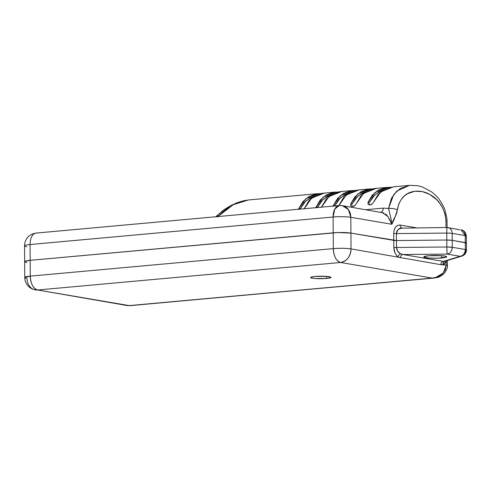 <?xml version="1.0" encoding="UTF-8"?>
<svg xmlns="http://www.w3.org/2000/svg" width="491" height="491" viewBox="0 0 491 491"><rect width="100%" height="100%" fill="white"/><g stroke="black" fill="none" stroke-linecap="round" stroke-linejoin="round"><path stroke-width="0.74" d="M326.57 278.44A10.188 1.24 -0.4 0 1 316.057 278.587A10.188 1.24 -0.4 0 1 310.6 277.525A10.188 1.24 -0.4 0 1 315.013 276.476L326.337 276.378L330.756 277.127L330.811 277.611L326.57 278.44L315.247 278.538L312.399 278.219L310.828 277.783L310.772 277.298L315.013 276.476A10.188 1.24 -0.4 0 1 325.527 276.323A10.188 1.24 -0.4 0 1 330.983 277.384A10.188 1.24 -0.4 0 1 326.57 278.44L326.558 276.396L326.57 278.44M441.734 257.971A11.465 1.399 -0.4 0 1 429.907 258.137A11.465 1.399 -0.4 0 1 423.77 256.946A11.465 1.399 -0.4 0 1 428.735 255.756L423.96 256.689L424.021 257.235L428.999 258.082L437.628 258.217L446.509 257.038L446.448 256.498L444.674 256.007L441.47 255.651L428.735 255.756A11.465 1.399 -0.4 0 1 440.562 255.59A11.465 1.399 -0.4 0 1 446.7 256.787A11.465 1.399 -0.4 0 1 441.734 257.971L441.722 255.67L441.734 257.971M434.302 278.035L129.225 305.592L37.598 290.003C33.204 288.512 30.767 283.884 30.282 276.132L30.172 260.328L24.869 261.365L24.943 261.967L24.869 261.365L30.172 260.328L337.771 232.544L350.918 233.096L393.77 240.387A3.185 0.387 179.6 0 0 396.47 240.535L446.81 240.038A6.371 0.773 -0.4 0 1 452.211 240.338L466.364 242.91L465.922 243.29L466.364 242.91L465.278 242.56L452.211 240.338L452.26 247.292L465.327 249.514L465.278 242.56L465.327 249.514L452.26 247.292L452.211 240.338A6.371 0.773 179.6 0 0 446.81 240.038L452.211 240.338L465.278 242.56L452.211 240.338L452.168 233.385L465.229 235.606L465.278 242.56A6.371 0.773 -0.4 0 1 466.401 242.99A6.371 0.773 179.6 0 0 465.278 242.56L465.229 235.606A6.371 5.211 -80.3 0 0 461.055 229.8L465.229 235.606C466.462 235.827 466.677 236.073 465.879 236.337L466.352 236.036A6.371 0.773 179.6 0 0 465.229 235.606L452.168 233.385A6.371 0.773 179.6 0 0 446.761 233.084L446.81 240.038L396.47 240.535L446.81 240.038L446.859 246.991L446.81 240.038L452.211 240.338L452.168 233.385A6.371 5.211 -80.3 0 0 447.988 227.579A6.371 5.211 99.7 0 1 452.168 233.385A6.371 0.773 -0.4 0 0 446.761 233.084L446.81 240.038L396.47 240.535L396.519 247.489L446.859 246.991L396.519 247.489L397.667 251.189L400.662 253.847L402.945 254.522L447.062 254.086L460.128 256.308L443.373 261.402L402.945 254.522L447.062 254.086L446.859 246.991A6.371 0.773 -0.4 0 1 452.26 247.292L446.859 246.991L447.062 254.086C450.247 253.424 451.978 251.159 452.26 247.292A6.371 5.211 99.7 0 1 447.062 254.086L460.128 256.308A6.371 5.211 -80.3 0 0 465.327 249.514A6.371 0.773 -0.4 0 1 466.45 249.944A6.371 0.773 -0.4 0 1 465.971 250.244C466.775 249.98 466.56 249.735 465.327 249.514C465.045 253.381 463.308 255.645 460.128 256.308L461.933 256.081A6.371 5.849 -106.9 0 1 460.128 256.308L443.373 261.402A3.185 2.602 -80.3 0 0 440.777 264.674L351.028 248.894A12.735 10.421 99.7 0 1 340.625 262.489L37.598 290.003L129.225 305.592L432.252 278.078L340.625 262.489A12.735 7.162 -95.2 0 1 333.315 248.618L30.282 276.132A12.735 7.162 84.8 0 0 37.598 290.003L340.625 262.489L432.252 278.078L437.647 276.985L442.201 274.138L445.227 269.964L446.27 265.097L443.097 264.563L444.889 263.323L446.239 261.261L446.27 265.097L440.777 264.674L351.028 248.894C346.02 248.207 340.116 248.115 333.315 248.618C333.794 256.37 336.231 260.997 340.625 262.489C346.996 261.163 350.464 256.633 351.028 248.894L350.918 233.096L396.47 240.535L396.519 247.489A3.185 0.387 -0.4 0 1 393.819 247.335L394.997 252.902L396.335 255.197L398.029 256.891C395.402 254.737 394.003 251.552 393.819 247.335L393.77 240.387L393.819 247.335A3.185 0.387 179.6 0 0 396.519 247.489C396.691 250.3 398.066 252.417 400.662 253.847A3.185 2.363 -53.8 0 0 398.029 256.891A3.185 2.363 126.2 0 1 400.662 253.847L402.945 254.522A3.185 2.602 -80.3 0 0 400.343 257.793A3.185 2.602 99.7 0 1 402.945 254.522L443.373 261.402A3.185 2.602 99.7 0 0 440.777 264.674L443.097 264.563A3.185 2.596 68.4 0 1 444.521 261.372M129.225 305.592A12.735 7.162 84.8 0 0 130.287 305.635A12.735 7.162 -95.2 0 1 129.225 305.592A12.735 10.421 99.7 0 1 126.997 305.506A12.735 10.421 -80.3 0 0 129.225 305.592M432.252 278.078L130.287 305.635L126.997 305.506L37.598 290.003A12.735 10.421 99.7 0 1 35.37 289.917A12.735 10.421 99.7 0 1 27.017 278.317A12.735 1.553 -0.4 0 1 24.771 277.452A12.735 1.553 -0.4 0 1 30.282 276.132L24.771 277.452L24.66 261.648A12.735 1.553 -0.4 0 1 30.172 260.328L333.205 232.82L333.315 248.618L30.282 276.132L30.172 260.328A12.735 1.553 179.6 0 0 24.66 261.648A12.735 1.553 -0.4 0 0 26.907 262.513M465.971 250.244A6.371 5.849 -106.9 0 1 461.933 256.081L444.551 261.359A3.185 2.596 -111.6 0 0 443.097 264.563L446.239 261.261A3.185 1.866 24.2 0 1 446.037 260.911A3.185 1.866 -155.8 0 0 446.239 261.261L446.27 265.097A6.371 0.773 -0.4 0 1 447.393 265.533L446.27 265.097L443.269 273.033L435.449 277.673M333.315 248.618A12.735 1.553 -0.4 0 1 351.028 248.894L350.918 233.096A12.735 1.553 179.6 0 0 333.205 232.82L333.315 248.618M26.796 246.709A12.735 1.553 -0.4 0 1 24.55 245.844A12.735 1.553 -0.4 0 1 30.061 244.53L30.172 260.328L30.061 244.53L333.094 217.016L333.205 232.82L30.172 260.328L337.771 232.544L350.918 233.096L393.77 240.387L393.727 233.434C394.095 227.781 396.231 224.988 400.128 225.05L416.245 227.793L400.128 225.05L397.655 225.351L395.574 227.051L394.193 229.886L393.727 233.434L393.77 240.387L350.918 233.096L350.807 217.292L391.83 224.27L393.156 220.52L396.47 213.978L398.766 203.968L401.221 199.432L404.228 196.075L407.573 193.681L414.742 191.281L422.186 191.564L429.637 194.35L436.751 199.788L440.028 203.679L442.907 208.485L445.067 214.285L445.957 220.852L446.006 227.499L445.957 220.852A6.371 0.773 -0.4 0 1 447.08 221.294A6.371 0.773 179.6 0 0 445.957 220.852C444.337 201.801 431.331 193.54 422.186 191.564C412.833 189.894 400.552 192.644 397.342 209.804A6.371 1.774 -173.8 0 0 388.541 208.448L393.782 194.448L400.38 188.391L409.819 185.316L393.039 186.838M459.938 229.763L446.859 227.493L400.331 228.18L398.269 229.322L396.894 231.218L396.427 233.581L396.47 240.535A3.185 0.387 -0.4 0 1 393.77 240.387L396.47 240.535L396.427 233.581L446.761 233.084L446.878 227.536M215.629 216.776L223.65 209.995L230.187 205.895L237.03 202.734L243.45 200.776L248.593 199.954L241.308 201.408L235.257 203.722M229.254 206.999L223.202 211.425L217.538 216.979M409.562 185.316L396.697 191.165L391.511 198.155L388.541 208.448L383.397 208.11A6.371 3.578 -95.2 0 1 381.004 212.247A6.371 3.578 84.8 0 0 383.397 208.11L365.979 209.688L383.397 208.11L388.541 208.448A6.371 1.774 6.2 0 1 397.342 209.804C395.949 215.101 394.113 219.925 391.83 224.27L389.762 219.673L387.129 215.531L385.588 214.021M298.565 209.534L298.798 208.509L305.838 198.683L318.641 193.601M324.41 193.08L311.607 198.155L304.003 209.037M315.879 207.963L316.106 206.938L323.146 197.112L335.948 192.03M341.718 191.508L328.915 196.584L321.31 207.466M333.186 206.392L333.42 205.367L340.459 195.541L353.262 190.459M359.031 189.931L346.229 195.013L338.624 205.895M376.339 188.36L363.536 193.442L355.085 205.336L352.323 206.539L350.684 205.741L350.727 203.796L357.767 193.963L370.57 188.888M393.653 186.789L380.844 191.871L372.393 203.765L369.637 204.968L367.998 204.17L368.035 202.224L375.075 192.392L387.878 187.316M217.047 216.648L217.967 215.788M340.226 205.6A12.735 10.421 99.7 0 1 342.454 205.686A12.735 10.421 99.7 0 1 350.807 217.292A12.735 1.553 179.6 0 0 333.094 217.016A12.735 7.162 -95.2 0 1 339.164 205.557L334.788 209.056L333.094 217.016L30.061 244.53A12.735 1.553 179.6 0 0 24.55 245.844C24.593 242.112 25.955 238.964 28.65 236.392C32.296 233.532 32.038 234.293 33.456 233.612L36.138 233.072A12.735 7.162 84.8 0 0 30.061 244.53A12.735 7.162 -95.2 0 1 36.138 233.072A12.735 7.162 -95.2 0 1 37.199 233.115M383.882 212.971L342.454 205.686L348.426 209.565L350.807 217.292L391.83 224.27L387.884 216.513L382.115 212.437M333.094 217.016C339.895 216.506 345.799 216.599 350.807 217.292L350.918 233.096A12.735 1.553 -0.4 0 0 333.205 232.82L333.094 217.016M217.912 216.568L233.323 204.673L248.415 199.966M388.541 208.448L391.204 219.637L391.83 224.27M402.055 227.934L397.986 229.585L396.427 233.581A3.185 0.387 -0.4 0 1 393.727 233.434A3.185 0.387 179.6 0 0 396.427 233.581L446.761 233.084L446.859 227.493M461.933 256.081L463.897 255.087C465.56 253.786 466.407 252.073 466.45 249.944L466.401 242.99A6.371 0.773 -0.4 0 1 465.922 243.29M400.128 225.05A3.185 2.602 -80.3 0 0 402.123 227.934A3.185 2.602 99.7 0 1 400.128 225.05M369.244 204.373L369.766 204.956M369.091 203.452L369.367 202.452L375.099 194.596L383.446 189.999L379.144 191.748L373.442 196.228L369.367 202.445L368.035 202.224L372.252 195.197L378.266 190.177L385.57 187.58L390.192 187.28M371.153 204.637L369.152 204.956M373.811 201.697L378.021 194.675L384.036 189.655L391.339 187.059M351.93 205.944L352.458 206.527M351.783 205.023L352.059 204.023L357.786 196.167L366.139 191.576L361.836 193.319L356.128 197.799L352.059 204.017L350.727 203.796L354.944 196.768L360.953 191.748L368.262 189.152L372.884 188.851M353.839 206.208L351.838 206.527M356.497 203.268L360.713 196.247L366.722 191.226L374.032 188.63L375.94 188.391M334.598 205.975L340.478 197.738L348.825 193.147L344.529 194.89L338.821 199.371L334.745 205.594L333.42 205.367L337.636 198.339L343.645 193.319L350.948 190.723L355.576 190.422M339.183 204.857L343.405 197.818L349.414 192.797L356.718 190.201L358.626 189.962M317.29 207.546L323.17 199.309L331.517 194.718L327.215 196.461L321.513 200.942L317.438 207.165L316.106 206.938L320.322 199.911L326.337 194.89L333.641 192.294L338.262 191.993M321.875 206.429L326.092 199.389L332.106 194.368L339.41 191.772L341.319 191.533M299.983 209.117L305.856 200.88L314.209 196.29L309.907 198.033L304.199 202.513L300.13 208.736L298.798 208.509L303.015 201.482L309.023 196.461L316.327 193.865L320.954 193.564M304.555 208.012L308.784 200.96L314.792 195.94L322.102 193.344L324.011 193.104M315.903 207.668L316.106 206.938L317.438 207.165M298.596 209.24L298.798 208.509L300.13 208.736M333.211 206.097L333.42 205.367L334.745 205.594M369.637 204.968L367.998 204.17L368.035 202.224L369.367 202.452M372.393 203.765L371.515 204.44M355.091 205.33L354.207 206.011M352.323 206.539L350.684 205.741L350.727 203.796L352.053 204.029M35.37 289.917C28.318 288.426 24.845 283.019 24.771 277.452M434.087 278.053L437.34 277.458C439.267 277.212 441.679 275.727 444.582 272.996C446.792 269.755 447.731 267.264 447.393 265.533L447.356 260.512M248.593 199.954L318.027 193.65M323.796 193.123L335.335 192.079M341.104 191.551L352.648 190.508M358.418 189.98L369.956 188.931M375.725 188.409L387.264 187.359M24.55 245.844L24.66 261.648M342.454 205.686L339.164 205.557L36.138 233.072M409.838 185.31L417.872 185.733L422.548 187.022L431.491 191.828C435.265 194.651 440.697 199.444 444.778 209.387L446.939 218.483L447.129 227.493M466.401 242.99L466.352 236.036C465.726 232.353 463.958 230.273 461.055 229.8"/></g></svg>
